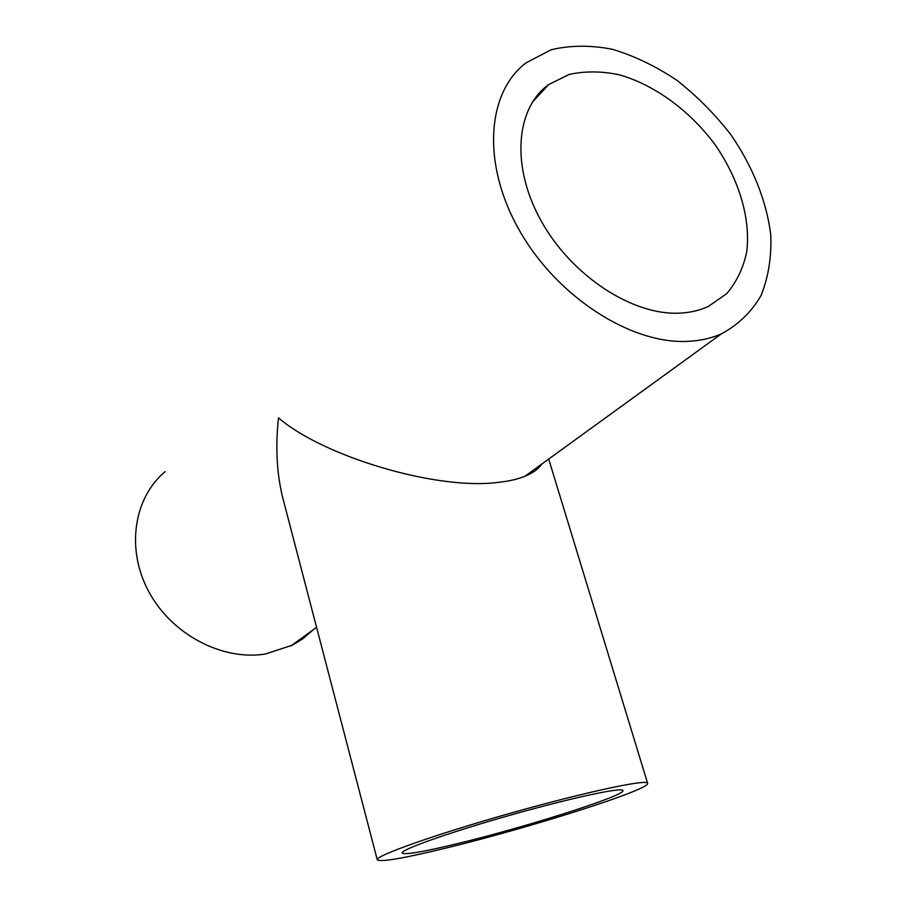 <?xml version="1.0" encoding="UTF-8"?>
<svg xmlns="http://www.w3.org/2000/svg" width="906" height="906" viewBox="0 0 906 906"><rect width="100%" height="100%" fill="white"/><g stroke="black" fill="none" stroke-linecap="round" stroke-linejoin="round"><path stroke-width="1.36" d="M457.632 843.588C423.261 851.923 404.755 855.071 402.117 853.044C400.169 849.885 449.569 832.331 510.61 815.072C571.652 797.778 622.932 786.85 622.92 790.564C625.763 795.457 525.457 827.257 457.632 843.588M377.281 859.817C374.778 856.023 434.869 834.585 510.123 813.316C585.355 792.003 647.767 778.775 647.62 783.316C650.542 789.534 528.696 828.095 446.182 848.027C403.714 858.356 380.747 862.286 377.281 859.817L283.159 499.376C276.84 475.038 275.277 447.858 278.482 417.847C322.242 455.82 435.073 490.339 497.587 482.456C508.413 481.324 517.519 479.274 524.902 476.296C532.898 473.045 538.583 468.923 541.958 463.94M679.217 313.159C632.615 315.356 572.388 276.398 541.765 221.981C510.882 167.633 515.242 108.697 548.572 84.632L568.945 74.519C584.461 71.03 601.04 71.076 618.673 74.632C654.223 84.53 689.613 110.475 714.845 144.382C738.956 178.958 750.938 218.765 746.657 252.253C743.158 268.323 736.544 282.094 726.793 293.578L708.39 306.432C699.659 310.475 689.93 312.717 679.217 313.159M688.617 341.324C632.229 344.756 558.266 298.097 520.101 231.619C481.618 165.232 486.239 92.91 526.035 62.854L551.075 49.785C570.214 45.209 590.678 45.051 612.467 49.298C634.449 55.946 655.91 66.274 676.839 80.283C696.974 96.07 715.027 114.258 730.972 134.835C752.954 166.84 766.918 201.925 770.813 235.639C771.561 257.644 768.265 277.678 760.949 295.73C751.334 312.14 738.13 324.858 721.335 333.895C711.448 338.21 700.542 340.69 688.617 341.324M313.499 629.557L302.932 638.696L292.627 645.083L265.424 653.996C222.65 661.006 172.185 634.891 149.048 592.15C125.708 549.5 133.544 497.949 165.164 471.618M527.938 474.982L527.722 474.257M647.62 783.316L548.696 459.048M548.572 84.632L532.241 102.389M721.335 333.895L524.902 476.296M316.579 627.326L290.815 646.001"/></g></svg>
